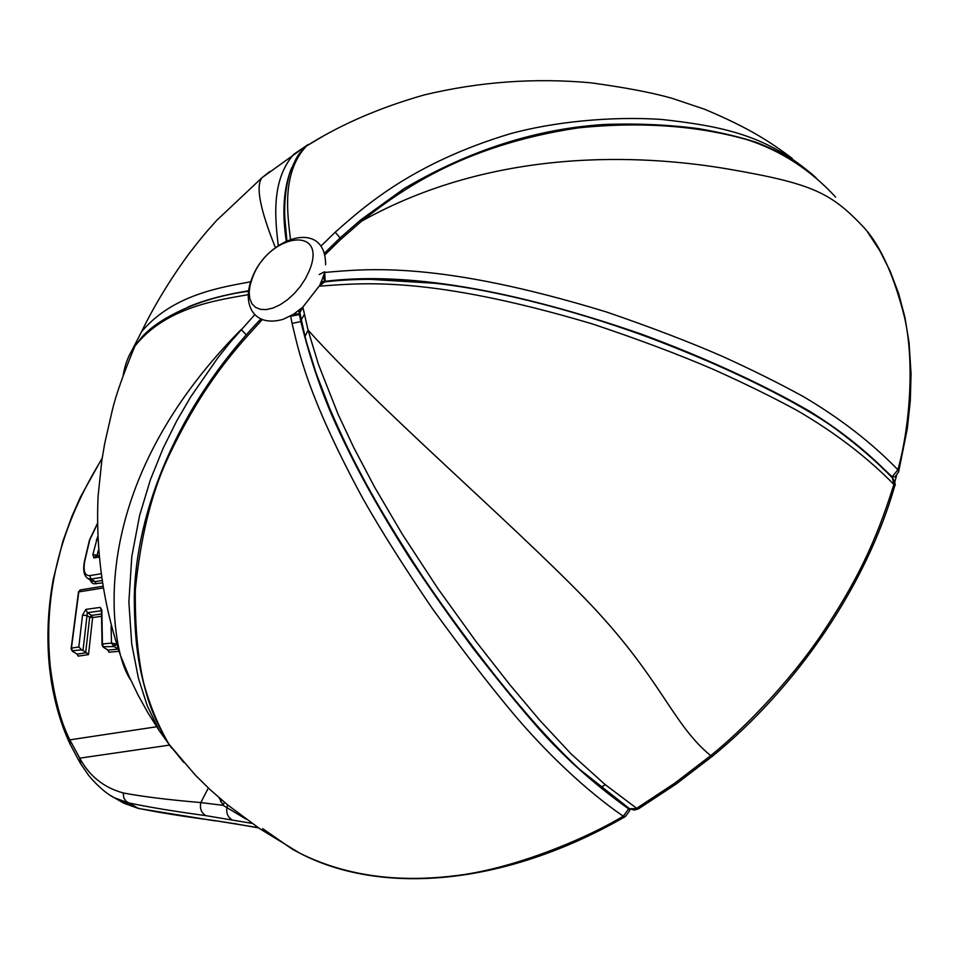 <?xml version="1.0" encoding="UTF-8"?>
<svg xmlns="http://www.w3.org/2000/svg" width="959" height="959" viewBox="0 0 959 959"><rect width="100%" height="100%" fill="white"/><g stroke="black" fill="none" stroke-linecap="round" stroke-linejoin="round"><path stroke-width="1.44" d="M208.343 787.998L200.839 802.587C167.933 799.758 142.04 796.545 123.16 792.937C103.728 787.555 89.259 775.963 79.741 758.161L69.839 739.857C60.741 721.995 54.219 697.517 50.264 666.433C42.915 590.157 62.035 523.566 102.133 458.522M219.108 797.72L223.111 805.32L200.839 802.587C199.58 808.401 201.234 812.752 205.789 815.641C172.956 811.17 147.039 806.867 128.038 802.743L114.397 797.78L109.817 795.095M220.606 801.784L221.517 799.794M262.31 319.587C240.098 344.077 203.332 381.466 166.674 460.608C151.007 495.036 140.565 538.035 135.327 589.605C134.931 625.676 137.7 656.723 143.634 682.772C149.712 705.189 158.175 725.699 169.048 744.304L183.708 762.405M171.733 748.164L159.218 730.602L147.254 705.776L138.408 678.169L131.731 644.112L128.866 601.988L131.791 556.568L139.546 515.726L150.383 479.812L163.114 448.297L176.804 420.761L190.805 396.726L217.909 357.719L230.16 342.387L254.878 314.54M325.604 264.828C325.904 217.801 267.093 237.329 252.097 277.99C241.704 302.756 252.613 328.182 283.265 319.275L293.622 314.216L299.292 313.821L298.705 310.62M262.658 828.636L292.507 849.314L299.783 853.186C344.233 875.291 395.54 882.855 453.703 875.891C509.697 869.861 582.065 840.899 623.266 816.205C586.716 791.163 545.431 752.144 511.483 711.47C488.359 683.767 461.926 649.387 432.185 608.33C403.991 566.925 380.879 530.315 362.838 498.488C305.837 393.058 298.489 349.4 292.075 323.387L290.661 315.979M299.783 853.186L259.565 828.588L227.643 804.913L210.009 789.545L195.384 775.172L169.048 744.304M293.969 313.965L302.852 307.108L308.067 330.16L318.376 364.24L338.095 414.264L353.787 447.637L374.729 487.352L402.157 533.971L437.58 588.131L476.036 641.523L509.637 684.474L539.581 720.089L571.001 753.834L604.865 784.354L636.668 808.317L674.86 783.119L710.679 755.644C741.786 730.662 787.747 684.294 821.671 634.235C855.092 584.043 875.483 543.693 893.884 484.427C866.936 456.987 834.642 432.317 797.001 410.428C772.57 397.146 744.795 383.516 713.676 369.527C678.792 354.482 638.238 339.246 592.027 323.818C427.534 274.933 360.74 283.325 319.383 286.154L320.438 283.624L323.854 282.018M120.259 801.149L137.281 808.065C156.053 812.093 181.635 816.229 214.037 820.472L258.151 827.629M251.977 823.361L205.789 815.641M224.334 802.18L223.111 805.32L246.031 819.094M628.792 808.197L629.679 810.679L625.34 816.565L623.266 816.205L628.636 808.881C593.897 784.042 563.281 756.543 536.776 726.395C518.04 704.925 496.762 678.828 472.931 648.104C448.62 615.39 427.246 584.906 408.822 556.676C374.274 502.048 354.422 464.54 337.005 426.767C322.38 395.096 310.308 359.961 300.79 321.349L299.292 313.821M302.852 307.108L319.119 286.178M321.229 281.79L324.466 281.407L323.471 275.856L324.717 272.452C367.213 268.856 438.455 260.632 606.16 311.879C650.873 327.199 689.917 342.147 723.254 356.736C753.043 370.33 779.823 383.648 803.594 396.726C840.252 418.424 871.695 442.758 897.9 469.766C910.642 423.65 914.359 359.205 904.373 316.614C894.028 276 880.877 246.643 864.91 228.566C831.381 192.843 813.759 183.816 728.277 169.06C641.751 154.267 494.101 146.991 361.567 221.205L340.685 239.438L324.849 254.914M896.569 475.508L894.807 482.029M600.778 787.327L605.393 784.786M278.242 245.54C275.617 221.805 270.102 180.843 293.91 154.207L308.259 144.437L262.035 177.667C255.502 185.914 259.961 209.218 275.413 247.602M320.917 246.151L335.206 232.21C364.18 206.617 412.082 163.366 510.116 133.769C552.792 122.081 610.008 116.003 661.614 119.443C721.348 126.073 763.508 134.799 807.694 170.678M322.823 136.322L306.377 146.116C280.579 173.699 288.072 217.357 290.433 239.151M835.601 197.075C810.607 169.911 781.213 150.803 747.421 139.762C707.406 128.398 651.473 120.307 578.001 127.919C460.332 145.66 398.033 192.651 361.567 221.205L360.632 219.959L403.787 188.815C469.49 150.167 536.405 128.722 604.53 124.466C637.315 123.291 668.938 124.718 699.411 128.77C721.456 132.63 740.36 137.137 756.112 142.292C780.65 151.762 800.705 163.653 816.277 177.99M76.864 653.918L78.182 656.136L88.516 654.613L92.627 617.548L101.414 616.337M107.684 649.962L109.014 652.228L118.952 651.317M89.966 579.847L91.561 582.497L93.706 583.815L101.882 582.952M130.484 353.2L141.464 331.874C172.8 294.245 222.32 287.161 250.683 281.778M248.213 294.665C219.647 299.879 166.53 306.329 134.895 346.127C128.914 354.171 124.982 364.048 123.112 375.748M286.262 240.877C281.85 212.023 283.636 187.664 291.644 167.789M792.218 158.367C771.168 142.807 751.52 128.974 704.577 109.242L672.163 98.357C652.635 92.723 625.472 87.545 590.684 82.798C534.643 77.703 479.128 81.755 424.13 94.953C379.344 107.708 340.097 124.754 306.377 146.104C300.323 153.5 298.812 150.048 289.378 174.202C285.614 188.288 284.116 202.936 284.847 218.161L286.849 240.373M324.466 281.407L325.005 281.335C405.729 271.373 511.243 288.995 641.571 334.188C704.997 357.467 766.673 386.201 809.564 411.231C837.519 428.445 862.501 447.913 884.51 469.622L892.206 476.791L897.9 469.766L898.595 471.876L895.131 476.839L892.206 476.791M885.804 470.581L885.601 471.301M836.404 429.44L835.673 428.925C800.789 403.583 731.022 368.975 661.183 342.159C584.439 312.598 497.361 290.026 435.158 283.289L370.246 279.345M188.012 307C204.063 300.155 224.238 294.737 248.549 290.781M809.324 411.795C768.579 387.448 715.234 362.73 649.303 337.628C579.56 311.531 497.625 290.241 435.458 283.313L402.289 280.316M883.191 468.999L884.51 469.622M304.351 314.468L301.198 319.922L306.365 341.824L316.146 373.279L329.56 408.15C352.229 460.332 373.051 500.634 421.972 575.592C444.293 608.713 468.663 642.027 495.084 675.556C525.184 713.616 553.319 744.831 579.5 769.214L629.548 808.725L638.706 808.689L675.915 784.186L712.237 756.375M602.875 788.981L579.656 769.406C548.86 742.59 489.653 673.326 435.11 595.083C412.634 562.334 392.423 530.279 374.489 498.92C351.162 456.999 339.174 430.987 329.381 407.911C316.29 376.515 306.988 347.697 301.462 321.457M88.516 654.613L85.711 652.228L89.678 617.272L92.627 617.548L91.62 615.378L101.402 614.012M101.378 610.547L100.251 607.383L85.89 609.385L82.522 615.163L86.969 615.498L89.678 617.272L91.62 615.378L87.341 612.681L83.001 650.55L81.695 649.878L71.973 650.789M85.711 652.228L83.001 650.55M78.182 656.136L77.164 654.11L86.586 652.683M116.195 643.213L116.602 644.46M109.014 652.228L108.043 650.082L118.185 649.111M107.636 649.842L103.56 647.277L102.445 643.992L101.822 609.936L100.251 607.383M101.378 610.775L87.341 612.681L85.89 609.385M82.522 615.163L78.818 646.953L81.695 649.878M111.076 626.215L111.496 643.093L113.737 646.33L115.008 643.801L111.496 643.093L102.445 643.992L102.05 645.191M100.599 573.854L89.714 575.616C84.704 575.82 83.061 570.917 84.8 560.919L89.81 539.809L97.303 524.153M98.274 550.346L97.159 555.225L92.831 554.626L93.946 557.982L98.801 557.119M97.566 536.92L92.831 554.626M78.818 646.953L71.445 648.104L78.794 591.883L102.697 588.059M97.159 555.225L97.123 555.908M96.044 583.899L95.109 581.634L101.534 580.579M91.668 580.95L95.109 581.634L91.117 579.056L87.868 578.481C83.912 575.891 82.786 570.125 84.476 561.195L84.8 560.919M101.091 577.462L91.117 579.056L89.714 575.616M98.681 555.633L95.66 556.172L93.946 557.982M97.674 539.629L96.368 539.797M77.164 654.11L72.548 651.245L71.445 648.104L71.098 648.847M80.088 589.977L78.794 591.883L80.484 589.905M116.231 644.22L114.181 646.558L102.925 646.738M101.378 610.811L101.822 609.936M324.622 271.781L319.263 274.49M80.76 763.951L79.741 758.161L169.24 745.143M130.652 679.895C126.816 674.441 123.459 666.421 120.594 655.824C106.857 603.235 102.289 469.73 241.236 329.452L246.271 334.883M892.314 477.798L894.579 486.501C866.385 584.606 797.756 686.5 712.417 756.243L710.679 755.644C671.204 723.074 661.566 677.593 584.702 598.26C507.227 518.747 380.1 410.02 308.067 330.16L304.95 336.465M70.223 744.448L69.839 739.857L156.653 726.766M50.264 666.433L49.58 668.267L51.187 680.566C54.939 703.834 61.136 724.812 69.779 743.513L80.136 762.944L87.988 774.393C87.509 774.309 101.45 791.439 114.397 797.78L123.843 803.21L138.54 808.485L126.12 801.352L123.855 797.972L123.16 792.937M214.037 820.472L236.286 823.961M231.79 819.645C227.846 817.128 226.204 813.184 226.875 807.778L227.643 804.913M625.016 816.756C502.816 886.847 380.435 895.155 299.915 853.258L300.215 853.402M292.075 323.387L301.438 321.457M290.709 316.23L300.071 314.432M309.409 270.462L305.549 278.506L300.419 286.345L294.269 293.562L287.436 299.771L280.28 304.662L273.159 307.983L266.458 309.577L260.5 309.373L255.597 307.395L251.965 303.775L249.784 298.681L249.148 292.399L250.083 285.243L252.517 277.559C268.712 233.397 328.326 224.538 309.409 270.462M269.958 171.433L262.035 177.667L216.578 220.51C207.3 230.939 204.327 233.888 188.959 253.751C170.103 279.537 154.267 305.573 141.464 331.874L130.808 352.612M49.664 668.95L49.58 668.279M235.159 823.553L236.681 824.021M299.256 310.189L299.735 312.814M340.685 239.438L339.93 238.06M335.206 232.21L340.097 237.892M324.717 272.452L325.233 281.862M319.383 286.154L324.394 281.958M302.9 307.348L299.795 312.694L301.258 320.582M300.67 309.086L299.831 313.353M84.44 561.339L89.463 540.097L97.291 523.722M114.181 646.558L118.161 649.063M169.132 744.424C160.369 730.698 153.32 715.534 147.962 698.943C140.458 672.798 134.632 651.64 134.284 597.229C135.734 512.286 177.079 406.232 260.896 318.951M159.23 730.614L171.673 748.092M248.489 291.248C196.463 298.081 154.579 320.534 140.266 339.102L134.907 346.127C123.279 374.226 115.751 395.576 112.323 410.152L104.687 443.537L101.846 460.416L98.106 495.995C95.576 550.814 103.069 604.098 120.594 655.824L128.938 676.119L138.036 694.999L148.13 713.172L159.218 730.602M138.54 808.485L215.307 820.904M320.582 283.205L322.008 279.896M898.739 471.313L907.358 428.349L910.319 400.538L911.05 373.614L909.072 342.711L904.936 317.369L898.619 293.502L890.216 271.265L879.835 250.755L867.583 232.078M49.58 668.231C46.511 639.054 47.734 609.433 53.248 579.356L62.886 541.248L71.925 516.314L80.532 496.87L102.205 458.006M236.585 824.009L258.558 827.905M360.62 219.971L339.858 238.12L324.394 253.26M322.332 279.069L323.351 276.168M894.735 485.973C895.754 485.134 895.167 482.629 892.949 478.433M835.673 428.913C858.065 445.551 876.946 461.842 892.302 477.786M435.458 283.313L435.158 283.289C392.926 278.494 355.765 278.074 323.639 282.042L320.965 282.366M579.5 769.214C597.865 785.397 614.551 798.571 629.548 808.725L634.223 810.079L638.406 808.881M630.051 809.036L629.775 810.271M299.316 310.141L304.842 335.782C310.5 358.079 318.736 382.209 329.548 408.15M77.235 654.146L72.261 651.173L71.11 648.644M108.007 650.094L103.248 647.193L102.038 644.904M91.896 581.106L87.868 578.481M71.122 648.572L78.518 591.823M102.421 586.333L80.148 589.977M102.038 644.844L101.45 610.38"/></g></svg>
